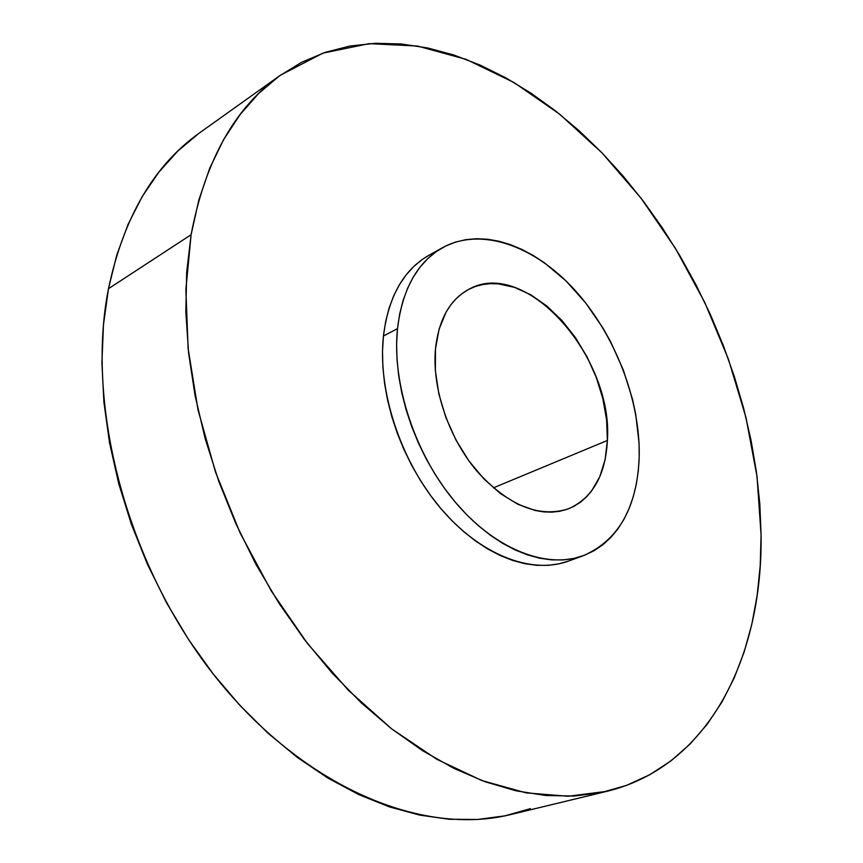 <?xml version="1.0" encoding="UTF-8"?>
<svg xmlns="http://www.w3.org/2000/svg" width="863" height="863" viewBox="0 0 863 863"><rect width="100%" height="100%" fill="white"/><g stroke="black" fill="none" stroke-linecap="round" stroke-linejoin="round"><path stroke-width="1.29" d="M280.281 75.297L199.752 132.751C154.089 165.081 123.657 217.066 108.468 288.706L191.101 234.725C205.189 160.475 234.93 107.325 280.335 75.264L322.902 53.139L369.213 43.635L417.487 46.052L466.16 59.364L513.884 82.449L559.548 114.078L602.191 153.053L641.036 198.166L675.405 248.296L704.704 302.32L728.404 359.127L745.999 417.606L757.045 476.624L761.08 534.92L759.796 503.636L756.42 471.964L751.004 440.119L743.647 408.296L734.381 376.678L723.313 345.448L710.497 314.79L696.02 284.866L679.958 255.869L662.385 227.94L643.42 201.284L623.118 176.063L601.619 152.449L579.008 130.637L555.405 110.798L530.95 93.139L505.783 77.832L480.055 65.07L453.96 55.049L427.67 47.961L401.414 43.991L375.405 43.301L349.903 46.041L325.178 52.352L301.511 62.341L279.202 76.073L258.555 93.582L239.892 114.844L223.517 139.774L209.741 168.209L198.846 199.957L191.101 234.725L186.699 272.125L185.825 311.737L188.598 353.064L195.049 395.534L205.146 438.544L218.814 481.468L235.858 523.658L256.031 564.488L279.04 603.345L304.52 639.666L332.061 672.957L361.219 702.784L391.565 728.793L422.622 750.724L453.96 768.415L485.157 781.77L515.804 790.767L545.556 795.492L574.1 796.042L601.144 792.612L626.473 785.406L649.882 774.672L671.241 760.681L690.411 743.723L707.336 724.068L721.953 702.018L734.24 677.865L744.186 651.889L751.813 624.348L757.142 595.513L760.217 565.621L761.08 534.92C762.741 656.225 709.645 766.236 607.196 791.263L568.145 796.269L526.106 792.86L481.964 780.594L436.775 759.257L391.77 728.955L348.264 690.152L307.627 643.712L271.187 590.821L240.151 533.032L215.513 472.093L198.026 409.936L188.112 348.469L185.869 289.515L191.101 234.725L108.468 288.706C85.092 406.797 127.584 566.926 216.041 677.584C304.531 788.458 423.42 836.441 510.972 814.489L606.98 791.317M607.39 440.454L493.345 487.865L607.39 440.454L605.092 459.699L599.731 476.829L591.446 491.198L586.268 497.153L580.454 502.19L574.035 506.268L567.088 509.31L559.655 511.284L551.824 512.158L543.636 511.899L535.2 510.497L517.876 504.283L500.562 493.668L484.003 479.019L468.922 460.907L456.009 440.087L445.847 417.455L438.868 394.035L435.384 370.831L435.481 348.879C438.717 319.612 449.763 299.806 468.62 289.429C525.33 256.753 613.485 356.883 607.39 440.454C605.567 475.125 592.676 497.875 568.717 508.706C539.235 518.231 508.685 505.794 477.099 471.381C448.652 437.832 431.888 388.102 435.481 348.879L439.116 329.073L446.052 312.201L450.659 305.071L455.944 298.9L461.845 293.733L468.296 289.601L475.233 286.538L482.568 284.553L490.249 283.657L498.178 283.841L514.499 287.357L530.95 294.887L546.926 306.074L561.899 320.453L575.384 337.509L586.937 356.635L596.182 377.185L602.816 398.479L606.603 419.806L607.39 440.454M442.428 247.746L428.76 255.362C403.55 269.828 388.436 296.71 383.442 336.02L397.487 328.63L383.442 336.02C377.53 390.443 400.324 460.346 440.044 507.595C479.806 554.898 531.328 574.758 568.35 561.133L583.161 555.761C546.225 569.353 494.639 549.224 454.704 501.479C414.801 453.798 391.759 383.355 397.487 328.63C402.352 289.105 417.368 262.125 442.525 247.692C481.09 226.57 534.348 245.653 574.629 289.86C614.941 334.251 640.616 400.454 639.192 457.401C637.131 507.617 618.447 540.411 583.161 555.761M397.487 328.63L396.602 343.916L397.034 359.871L398.771 376.3L401.824 393.032L406.149 409.86L411.705 426.602L418.447 443.064L426.279 459.03L435.114 474.348L444.844 488.814L455.362 502.266L466.538 514.564L478.231 525.578L490.303 535.2L502.611 543.323L515.028 549.893L527.412 554.855L539.623 558.188L551.543 559.871L563.043 559.936L574.024 558.393L584.38 555.308L594.035 550.723L602.881 544.726L610.885 537.39L617.962 528.825L624.068 519.116L629.181 508.372L633.269 496.721L636.301 484.251L638.275 471.112L639.192 457.401L639.062 443.237L635.697 414.057L632.514 399.278L623.291 369.914L610.54 341.586L602.957 328.08L585.686 302.945L566.031 280.96L544.585 262.913L533.399 255.577L522.018 249.483L510.54 244.682L499.073 241.262L487.703 239.256L476.538 238.717L465.696 239.687L455.276 242.169L445.384 246.182L436.139 251.716L427.638 258.738L419.979 267.217L413.269 277.088L407.595 288.264L403.021 300.658L399.634 314.164L397.487 328.63M568.404 561.112L559.192 563.776L548.199 565.341L536.689 565.319L524.769 563.679L512.568 560.411L500.195 555.513L487.8 549.019L475.513 540.982L463.474 531.468L451.824 520.562L440.702 508.372L430.238 495.038L420.551 480.702L411.77 465.513L403.992 449.666L397.325 433.345L391.824 416.721L387.552 400.011L384.564 383.399L382.881 367.077L382.503 351.219L383.442 336.02L385.642 321.629L389.073 308.199L393.679 295.858L399.407 284.714L406.149 274.876L413.83 266.419L422.363 259.396L428.857 255.308M198.609 133.571L177.789 151.068L158.889 172.104L142.212 196.57L128.08 224.326L116.742 255.124L108.468 288.706L103.474 324.704L101.91 362.687L103.905 402.19L109.515 442.676L118.706 483.582L131.392 524.316L147.433 564.273L166.591 602.87L188.576 639.548L213.053 673.776L239.634 705.103L267.908 733.119L297.455 757.509L327.821 778.027L358.587 794.51L389.332 806.873L419.666 815.104L449.245 819.267L477.746 819.462L504.887 815.848L530.421 808.642"/></g></svg>
